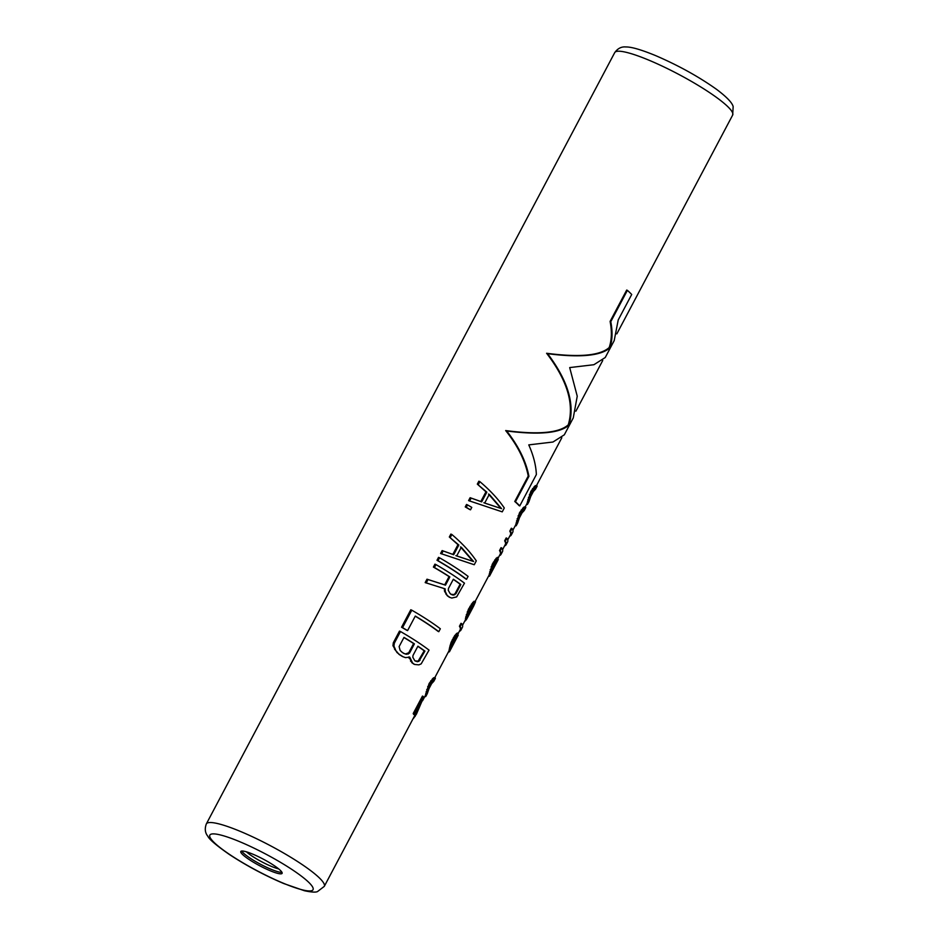 <?xml version="1.0" encoding="UTF-8"?>
<svg xmlns="http://www.w3.org/2000/svg" width="939" height="939" viewBox="0 0 939 939"><rect width="100%" height="100%" fill="white"/><g stroke="black" fill="none" stroke-linecap="round" stroke-linejoin="round"><path stroke-width="1.41" d="M457.316 632.992L458.432 633.297L457.316 632.992L454.676 635.633L451.072 642.429L449.605 647.546L450.321 647.84L449.746 651.079A67.573 10.857 27.9 0 1 449.593 651.502A67.573 10.857 27.9 0 1 449.312 651.889L448.431 651.924M450.086 645.398L450.79 645.692L450.321 647.84M535.793 485.522L536.862 485.803L535.077 485.839L530.84 491.379L527.108 503.163A66.739 10.728 27.9 0 1 526.943 503.633L525.171 506.978M524.49 506.872L525.558 507.142L523.774 507.189L519.537 512.717L515.804 524.514A66.739 10.728 27.9 0 1 515.64 524.983L512.835 530.265M507.706 539.972L510.499 534.69A66.739 10.728 27.9 0 0 509.783 531.157L511.321 528.246L512.013 528.528A67.573 10.857 27.9 0 1 512.776 532.167L511.239 535.077A67.573 10.857 27.9 0 1 509.701 536.192M502.565 549.679L505.358 544.385A66.739 10.728 27.9 0 0 504.642 540.852L506.18 537.941L506.884 538.235A67.573 10.857 27.9 0 1 507.635 541.862L506.098 544.773A67.573 10.857 27.9 0 1 504.572 545.888M498.386 557.566L500.229 554.092A66.739 10.728 27.9 0 0 499.513 550.559L501.05 547.648L501.743 547.942A67.573 10.857 27.9 0 1 502.506 551.569L500.968 554.48A67.573 10.857 27.9 0 1 499.431 555.595M496.977 560.172L491.813 569.773M497.377 557.32L498.503 557.625L496.32 558.083L492.318 564.139L489.066 575.091A66.739 10.728 27.9 0 1 488.926 575.431L475.204 601.347M473.949 601.3L475.427 601.441L472.939 602.228L468.432 609.258L465.451 618.601A66.739 10.728 27.9 0 1 465.509 619.047L466.706 619.071L467.599 617.498M458.314 633.25L460.157 629.764A66.739 10.728 27.9 0 0 459.441 626.231L460.979 623.32L461.671 623.613A67.573 10.857 27.9 0 1 462.434 627.24L460.896 630.151A67.573 10.857 27.9 0 1 459.359 631.266M434.088 677.618L435.144 677.899L433.36 677.935L429.135 683.475L425.39 695.271A66.739 10.728 27.9 0 1 425.226 695.74L422.573 700.74M455.732 637.898L456.471 638.203L457.68 636.173L456.953 635.867L451.741 645.445M449.605 647.546L448.995 650.762A66.739 10.728 27.9 0 1 448.854 651.103L434.757 677.735M419.533 705.06L415.918 713.323L324.284 886.381A66.739 10.728 -152.1 0 0 240.619 831.52A66.739 10.728 -152.1 0 0 206.334 823.926L614.716 52.619A66.739 10.728 27.9 0 1 649.002 60.213A66.739 10.728 27.9 0 1 732.666 115.074L616.806 333.897M413.207 713.546L413.899 713.84L423.149 696.374L422.456 696.092L413.207 713.546A66.739 10.728 27.9 0 1 413.7 714.462L414.404 714.755L421.588 701.175L416.482 714.027L413.453 718.464A67.573 10.857 27.9 0 1 413.125 718.581M485.968 491.813L477.317 484.125L478.855 481.214L479.864 481.637C490.228 490.44 498.374 499.219 504.29 507.987L502.236 511.861L468.584 500.616L470.122 497.705L480.827 501.508L485.968 491.813L486.825 492.165L481.684 501.872L480.827 501.508M470.498 509.818L469.559 509.431A66.739 10.728 27.9 0 0 465.239 506.919L466.53 504.489L467.54 504.912A67.573 10.857 27.9 0 1 471.777 507.4L470.498 509.818A67.573 10.857 27.9 0 0 466.249 507.342L467.54 504.912M457.974 544.679L449.323 536.991L450.861 534.08L451.87 534.502C462.234 543.305 470.38 552.097 476.296 560.865L474.242 564.738L440.591 553.494L442.128 550.583L452.833 554.386L457.974 544.679L458.831 545.043L453.69 554.738L452.833 554.386M466.542 579.293L465.838 578.999A66.739 10.728 27.9 0 0 436.987 560.278L438.536 557.367L439.546 557.789A67.573 10.857 27.9 0 1 468.08 576.382L466.542 579.293A67.573 10.857 27.9 0 0 437.997 560.7L439.546 557.789M433.395 567.074L434.405 567.496L435.942 564.585L434.933 564.163L433.395 567.074A66.739 10.728 27.9 0 1 449.065 576.593L449.851 576.933L445.485 585.173L444.699 584.844L449.065 576.593M444.37 588.542L444.523 591.265L447.328 595.796A66.739 10.728 27.9 0 1 449.347 597.216L451.753 598.049L456.624 596.922L464.476 583.178A67.573 10.857 27.9 0 0 435.942 564.585M444.523 591.265L445.286 591.582L445.145 588.87L425.179 582.591L426.975 579.199L444.699 584.844M415.226 616.172A66.739 10.728 27.9 0 1 438.102 631.395L438.795 631.689L440.332 628.778A67.573 10.857 27.9 0 0 411.798 610.186L410.789 609.763L401.552 627.229A66.739 10.728 27.9 0 1 406.669 630.222L407.596 630.597L415.296 616.054A67.573 10.857 27.9 0 1 438.795 631.689M398.946 654.354A66.739 10.728 27.9 0 1 402.444 656.525L405.46 657.617L409.78 657.171L412.62 663.051A67.573 10.857 27.9 0 1 414.627 664.46L418.876 664.859L421.177 663.873L429.041 650.117A67.573 10.857 27.9 0 0 400.495 631.524L399.486 631.102L393.324 642.746L392.948 645.692L396.951 652.499L399.803 654.718A67.573 10.857 27.9 0 1 403.265 656.866M409.005 656.854L411.892 662.746A66.739 10.728 27.9 0 1 413.899 664.155L414.627 664.46M609.188 347.536C600.091 355.658 579.222 357.571 546.604 353.264C567.238 380.201 574.457 404.063 568.259 424.839C559.163 432.961 538.293 434.874 505.675 430.567C517.765 445.72 525.288 460.873 528.246 476.026L514.76 501.485A66.739 10.728 27.9 0 1 519.091 505.628L519.76 505.91L536.357 474.559C535.981 465.298 533.446 455.403 528.774 444.886L552.965 442.023L564.316 434.816L573.26 417.937L577.239 396.188L569.691 367.583L593.894 364.719L605.244 357.513L614.188 340.634L618.214 319.964L631.701 294.494A67.573 10.857 27.9 0 0 627.381 290.351L626.7 290.069L610.104 321.42C612.04 331.35 611.735 340.047 609.188 347.536L609.916 347.841C612.416 340.329 612.709 331.62 610.784 321.701L627.381 290.351M252.814 854.161A23.358 3.756 -152.1 0 0 240.807 851.497A23.358 3.756 -152.1 0 0 270.092 870.699A23.358 3.756 -152.1 0 0 282.099 873.364A23.358 3.756 -152.1 0 0 252.814 854.161M536.862 485.803L537.108 486.015A67.573 10.857 27.9 0 1 536.92 486.566L535.641 488.996A67.573 10.857 27.9 0 1 535.359 489.383L533.364 491.496M526.568 504.337L527.295 504.525L526.615 504.243M527.108 503.163L527.859 503.48A67.573 10.857 27.9 0 1 527.671 504.032A67.573 10.857 27.9 0 1 527.295 504.525M527.401 501.989L528.129 502.295L527.859 503.48M527.577 501.05L528.129 502.295M527.882 499.419L528.598 499.724L528.293 501.344M528.422 497.447L529.127 497.74L528.598 499.724M529.408 494.477L530.112 494.771L529.127 497.74M530.84 491.379L531.533 491.66L530.112 494.771M532.495 488.656L533.188 488.949L536.521 485.827M531.533 491.66L533.188 488.949M534.068 486.778L534.772 487.071M535.077 485.839L535.782 486.144M535.383 488.397L532.037 492.588L529.115 501.191A67.573 10.857 27.9 0 1 528.962 501.602L527.671 504.032M534.643 489.09L535.359 489.383M525.558 507.142L525.805 507.365A67.573 10.857 27.9 0 1 525.617 507.905L524.338 510.335A67.573 10.857 27.9 0 1 524.056 510.722L522.072 512.835M515.265 525.676L515.992 525.863L515.323 525.582M515.804 524.514L516.556 524.831A67.573 10.857 27.9 0 1 516.38 525.371A67.573 10.857 27.9 0 1 515.992 525.863M516.098 523.328L516.826 523.645L516.556 524.831M516.274 522.389L516.826 523.645M516.579 520.769L517.295 521.063L517.002 522.694M517.119 518.798L517.823 519.091L517.295 521.063M518.117 515.816L518.809 516.11L517.823 519.091M519.537 512.717L520.241 513.011L518.809 516.11M521.192 509.994L521.884 510.288L525.218 507.166M520.241 513.011L521.884 510.288M522.777 508.116L523.469 508.41M523.774 507.189L524.478 507.483M524.079 509.748L520.734 513.926L517.812 522.53A67.573 10.857 27.9 0 1 517.659 522.953L516.38 525.371M523.34 510.429L524.056 510.722M509.783 531.157L510.476 531.439A67.573 10.857 27.9 0 1 511.239 535.077M510.476 531.439L512.013 528.528M513.023 529.925L512.952 530.735M504.642 540.852L505.335 541.146A67.573 10.857 27.9 0 1 506.098 544.773M505.335 541.146L506.884 538.235M507.882 539.632L507.811 540.43M499.513 550.559L500.205 550.853A67.573 10.857 27.9 0 1 500.968 554.48M500.205 550.853L501.743 547.942M502.741 549.327L502.67 550.137M491.942 569.492L492.693 569.809L491.027 573.236A67.573 10.857 27.9 0 0 491.109 572.978L493.257 565.83L498.503 557.625M493.245 566.933L493.984 567.25L492.693 569.809M494.524 564.503L495.264 564.82L498.28 559.515L497.858 558.858M493.984 567.25L495.264 564.82M495.792 562.215L496.543 562.531M497.024 560.196L497.74 560.501L498.28 559.515L497.647 559.245M488.491 576.241L489.383 576.217L488.667 575.912M489.066 575.091L489.818 575.407A67.573 10.857 27.9 0 1 489.665 575.818A67.573 10.857 27.9 0 1 489.383 576.217M489.36 573.635L490.099 573.94L489.818 575.407M489.677 571.874L490.393 572.168L490.099 573.94M490.158 569.727L490.851 570.02L490.393 572.168M491.144 566.757L491.836 567.05L490.851 570.02M492.318 564.139L493.01 564.433L491.836 567.05M493.339 562.203L494.031 562.484L498.093 557.613M493.01 564.433L494.031 562.484M494.736 559.961L495.44 560.254M496.32 558.083L497.024 558.376M496.743 562.426L489.665 575.818M473.761 605.855L475.486 601.887A67.573 10.857 27.9 0 0 475.427 601.441M464.805 620.984L464.899 621.031A67.573 10.857 27.9 0 0 465.404 620.808L464.993 620.644M465.744 619.212L466.425 619.494L465.404 620.808M465.451 618.601L466.178 618.895A67.573 10.857 27.9 0 1 466.237 619.353M465.732 616.817L466.437 617.111L466.178 618.895M466.26 614.845L466.965 615.139L466.437 617.111M467.258 611.864L467.951 612.158L466.965 615.139M468.432 609.258L469.124 609.54L467.951 612.158M469.969 606.348L470.662 606.629L474.653 601.594M469.124 609.54L470.662 606.629M471.366 604.106L472.059 604.399M472.939 602.228L473.643 602.521M472.012 606.265L474.136 603.859A67.573 10.857 27.9 0 1 474.207 604.317L467.528 616.923A67.573 10.857 27.9 0 0 467.458 616.477L472.012 606.265M467.516 615.714L470.474 610.268L471.249 610.585M473.467 604L470.474 610.268M472.657 606.007L473.409 606.324M471.554 608.202L472.317 608.519M469.453 612.205L470.216 612.521M468.479 614.024L469.23 614.341M467.669 615.773L468.268 616.031M459.441 626.231L460.133 626.524A67.573 10.857 27.9 0 1 460.896 630.151M460.133 626.524L461.671 623.613M462.681 625.01L462.61 625.808M435.144 677.899L435.391 678.122A67.573 10.857 27.9 0 1 435.215 678.662L433.924 681.092A67.573 10.857 27.9 0 1 433.642 681.479L431.658 683.592M424.862 696.433L425.578 696.621L424.909 696.339M425.39 695.271L426.153 695.576A67.573 10.857 27.9 0 1 425.966 696.128A67.573 10.857 27.9 0 1 425.578 696.621M425.684 694.085L426.412 694.391L426.153 695.576M425.86 693.146L426.412 694.391M426.177 691.527L426.881 691.82L426.588 693.452M426.717 689.543L427.409 689.836L426.881 691.82M427.703 686.573L428.395 686.867L427.409 689.836M429.135 683.475L429.827 683.768L428.395 686.867M430.79 680.752L431.482 681.045L434.804 677.923M429.827 683.768L431.482 681.045M432.363 678.874L433.067 679.167M433.36 677.935L434.076 678.24M433.665 680.505L430.332 684.684L427.409 693.287A67.573 10.857 27.9 0 1 427.245 693.698L425.966 696.128M432.938 681.186L433.642 681.479M451.87 645.175L452.621 645.48L450.955 648.908A67.573 10.857 27.9 0 0 451.037 648.661L453.185 641.513L458.432 633.297M453.173 642.605L453.913 642.922L452.621 645.48M454.453 640.187L455.204 640.492L456.471 638.203M453.913 642.922L455.204 640.492M457.575 634.917L458.22 635.187L457.786 634.529M457.68 636.173L458.22 635.187L457.68 636.173M448.596 651.596L449.312 651.889M448.995 650.762L449.746 651.079M449.3 649.307L450.027 649.612M452.246 639.811L452.938 640.105L458.021 633.297M452.938 640.105L450.79 645.692M456.671 638.097L449.593 651.502M451.072 642.429L451.776 642.722M453.279 637.874L453.971 638.168M454.676 635.633L455.368 635.926M456.248 633.755L456.953 634.06M423.149 696.374A67.573 10.857 27.9 0 1 423.653 697.29L416.482 714.027M414.439 716.105L415.155 716.41M413.899 713.84A67.573 10.857 27.9 0 1 414.404 714.755M470.122 497.705L481.684 501.872M469.594 501.039L471.132 498.128M477.317 484.125L486.825 492.165M478.327 484.547L479.864 481.637M484.677 503.093L489.301 494.36L501.579 508.656L484.677 503.093M483.855 502.752L501.579 508.656M488.48 494.02L500.874 508.363M465.239 506.919L466.249 507.342M442.128 550.583L453.69 554.738M441.6 553.916L443.138 551.005M449.323 536.991L458.831 545.043M450.333 537.413L451.87 534.502M456.683 555.97L461.307 547.237L473.585 561.522L456.683 555.97M455.861 555.63L473.585 561.522M460.486 546.897L472.88 561.229M436.987 560.278L437.997 560.7M434.405 567.496A67.573 10.857 27.9 0 1 449.851 576.933M447.328 595.796L448.067 596.112A67.573 10.857 27.9 0 1 450.074 597.509M445.99 594.223L448.067 596.112M445.286 591.582L446.741 594.54M426.975 579.199L445.485 585.173M426.189 583.013L427.984 579.621M453.349 579.246A67.573 10.857 27.9 0 1 460.814 584.492L455.931 593.706L453.291 595.138L451.612 594.598A67.573 10.857 27.9 0 0 450.121 593.554L448.255 590.291L448.466 588.46L453.349 579.246M450.884 594.305L454.007 594.54L455.227 593.413L460.11 584.187L460.814 584.492M453.279 579.386A66.739 10.728 27.9 0 1 460.11 584.187M455.227 593.413L455.931 593.706M454.007 594.54L454.722 594.833M452.575 594.833L453.291 595.138M401.552 627.229L402.549 627.651A67.573 10.857 27.9 0 1 407.596 630.597M402.549 627.651L411.798 610.186M409.075 658.204L409.838 658.532M396.951 652.499L399.803 654.718M394.509 649.142L397.843 652.875M392.948 645.692L393.934 646.102L395.448 649.53M393.324 642.746L394.333 643.168L393.934 646.102M394.333 643.168L400.495 631.524M411.892 662.746L412.62 663.051M410.554 661.162L411.294 661.479M418.817 661.443L424.921 651.103A67.573 10.857 27.9 0 0 417.902 646.185L413.031 655.399L412.808 657.23L414.674 660.493A67.573 10.857 27.9 0 1 415.684 661.197L418.817 661.443L418.113 661.15L424.217 650.809L424.921 651.103M400.131 650.422L402.068 652.253A67.573 10.857 27.9 0 1 404.134 653.544L406.364 654.307L409.521 653.086L414.404 643.872A67.573 10.857 27.9 0 0 403.993 637.393L399.122 646.607L400.131 650.422M419.334 660.023L420.038 660.317M417.832 646.325A66.739 10.728 27.9 0 1 424.217 650.809M414.956 660.892L418.113 661.15M416.658 661.443L417.374 661.749M403.301 653.192L405.554 653.967L408.735 652.758L413.618 643.544L414.404 643.872M403.934 637.522A66.739 10.728 27.9 0 1 413.618 643.544M408.735 652.758L409.521 653.086M407.338 653.814L408.136 654.143M405.554 653.967L406.364 654.307M514.76 501.485L515.441 501.778L528.927 476.308L528.246 476.026M519.76 505.91A67.573 10.857 -152.1 0 0 515.441 501.778M505.675 430.567L506.684 430.989C518.586 446.131 526.004 461.237 528.927 476.308M568.259 424.839L568.987 425.144C575.067 404.416 567.942 380.6 547.613 353.686C579.985 357.841 600.76 355.893 609.916 347.841M506.684 430.989C539.056 435.133 559.832 433.184 568.987 425.144M546.604 353.264L547.613 353.686M610.104 321.42L610.784 321.701M278.683 868.904A21.339 3.427 -152.1 0 1 271.277 866.345A21.339 3.427 27.9 0 1 246.417 851.814M241.746 851.027A23.358 3.756 27.9 0 0 270.89 869.209A23.358 3.756 -152.1 0 0 281.958 872.331M239.844 841.743A58.394 9.39 -152.1 0 0 214.385 842.741A58.394 9.39 -152.1 0 0 283.062 883.106A58.394 9.39 -152.1 0 0 308.52 882.12A58.394 9.39 -152.1 0 0 239.844 841.743M462.493 625.351L465.779 619.153M536.474 485.639L561.815 437.762M575.877 411.2L602.744 360.47M614.716 52.619C617.721 48.441 621.395 46.551 625.761 46.95C629.74 46.88 637.393 48.147 655.305 55.471C678.298 65.366 698.745 76.681 716.645 89.405C726.704 96.999 732.209 102.727 733.159 106.588L732.666 115.074M206.334 823.926C204.561 828.75 205.066 832.858 207.848 836.25C209.268 839.407 216.44 845.487 229.362 854.49C246.382 865.652 264.493 875.336 283.695 883.529L304.424 890.735C311.372 892.203 315.739 892.484 317.511 891.569L324.284 886.381M529.983 497.881L534.725 488.926M518.68 519.22L523.422 510.264M496.238 563.412L498.081 559.914M467.775 617.158L473.538 606.289M428.278 689.977L433.02 681.021M456.166 639.083L458.021 635.586"/></g></svg>
